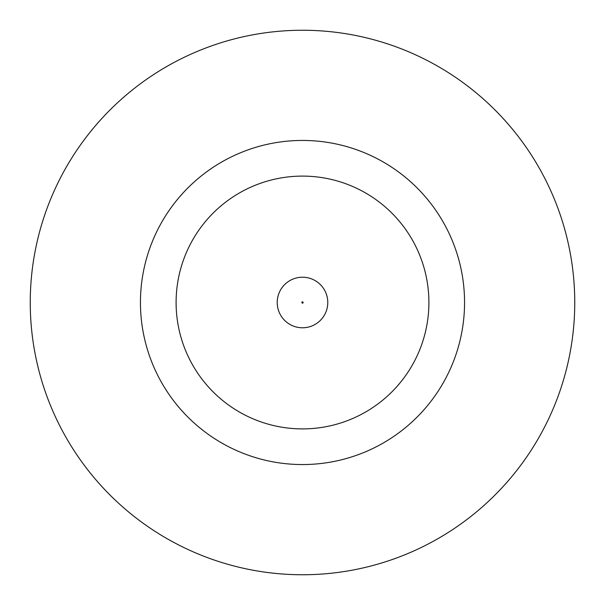 <?xml version="1.0" encoding="UTF-8"?>
<svg xmlns="http://www.w3.org/2000/svg" width="605" height="605" viewBox="0 0 605 605"><rect width="100%" height="100%" fill="white"/><g stroke="black" fill="none" stroke-linecap="round" stroke-linejoin="round"><path stroke-width="0.91" d="M277.219 302.5A25.281 25.281 0 0 1 302.5 277.219A25.281 25.281 0 0 1 327.781 302.5A25.281 25.281 0 0 1 302.5 327.781A25.281 25.281 0 0 1 277.219 302.5A25.281 25.281 0 0 1 302.5 277.219A25.281 25.281 0 0 1 327.781 302.5M464.557 302.5A162.057 162.057 0 0 0 302.5 140.443A162.057 162.057 0 0 0 140.443 302.5A162.057 162.057 0 0 0 302.5 464.557A162.057 162.057 0 0 0 464.557 302.5M574.75 302.5A272.25 272.25 0 0 0 302.5 30.25A272.25 272.25 0 0 0 30.25 302.5A272.25 272.25 0 0 0 302.5 574.75A272.25 272.25 0 0 0 574.75 302.5M176.1 302.5A126.4 126.4 0 0 0 302.5 428.9A126.4 126.4 0 0 0 428.9 302.5A126.4 126.4 0 0 0 302.5 176.1A126.4 126.4 0 0 0 176.1 302.5M303.15 302.5A0.65 0.65 0 0 0 302.5 301.85A0.65 0.65 0 0 0 301.85 302.5A0.65 0.65 0 0 0 302.5 303.15A0.65 0.65 0 0 0 303.15 302.5"/></g></svg>

